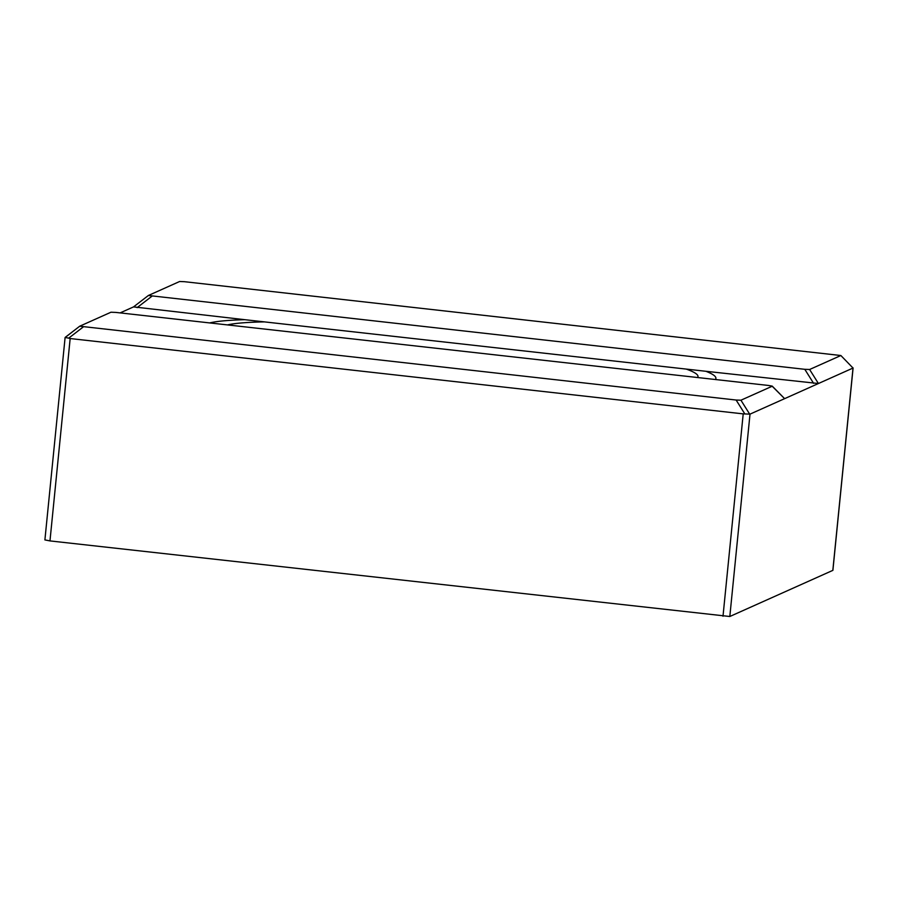 <?xml version="1.0" encoding="UTF-8"?>
<svg xmlns="http://www.w3.org/2000/svg" width="898" height="898" viewBox="0 0 898 898"><rect width="100%" height="100%" fill="white"/><g stroke="black" fill="none" stroke-linecap="round" stroke-linejoin="round"><path stroke-width="1.35" d="M227.475 324.908A240.08 19.879 -174.3 0 1 264.472 321.888L686.252 369.089A240.08 19.879 -174.3 0 1 697.993 376.61A240.08 19.879 -174.3 0 1 697.623 377.53M120.119 312.897L133.555 306.892L244.806 319.688A258.085 21.372 5.7 0 0 209.683 322.921M148.383 295.487L804.799 369.314L809.614 369.493L840.865 355.518L184.449 281.691L179.634 281.501L148.383 295.487L133.533 306.903L148.316 295.543M715.403 379.517A258.085 21.372 5.7 0 0 715.908 378.395A258.085 21.372 5.7 0 0 705.918 371.289L818.426 383.525L784.616 398.656L772.235 386.129L768.654 385.478L115.775 312.414L110.959 312.223L79.709 326.21L65.262 337.322M686.252 369.089L705.918 371.289M244.806 319.688L264.472 321.888M840.865 355.518L853.021 368.045L840.865 355.518M79.709 326.21L736.124 400.037L740.929 400.216L772.19 386.23L784.616 398.656L750.01 414.135L743.207 413.877L70.167 338.546L49.974 540.91L44.9 539.911L65.105 337.48M853.1 367.922L832.895 570.342L729.816 616.499L49.974 540.91M83.245 326.962L68.686 338.153L65.172 337.48L79.664 326.232M68.686 338.153L70.167 338.546M809.614 369.493L818.426 383.525L853.021 368.045L832.828 570.41M813.61 383.345L804.799 369.314M151.919 296.239L137.113 307.632M736.124 400.037L744.779 413.832M729.816 616.499L750.01 414.135M723.002 616.241L743.207 413.877M740.929 400.216L749.594 414.012M697.993 376.61L697.892 377.564"/></g></svg>
